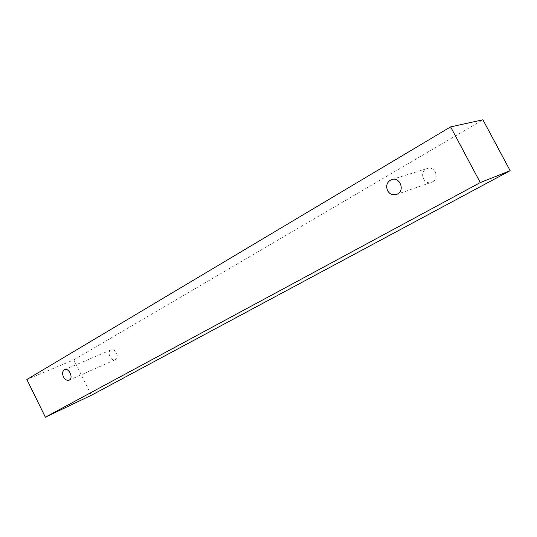 <?xml version="1.0" encoding="UTF-8"?>
<svg xmlns="http://www.w3.org/2000/svg" width="537" height="537" viewBox="0 0 537 537"><rect width="100%" height="100%" fill="white"/><g stroke="black" fill="none" stroke-linecap="round" stroke-linejoin="round"><path stroke-width="0.4" stroke-dasharray="2.69 2.01" d="M115.529 359.602C119.805 357.521 115.287 347.741 111.038 349.862C106.38 351.574 110.864 361.951 115.294 359.716L115.529 359.602M91.391 395.252L73.844 359.837L26.85 379.505M432.688 181.775C439.877 178.19 434.842 165.752 427.311 168.497C418.605 170.86 423.216 185.527 431.62 182.251L432.688 181.775M73.844 359.837L482.924 119.811M69.112 380.162L115.294 359.716M64.581 369.664L111.038 349.862M396.44 194.501L431.62 182.251M391.708 179.533L427.311 168.497"/><path stroke-width="0.81" d="M69.347 380.048L69.112 380.162C66.95 380.8 65.058 379.699 63.44 376.867C62.057 373.437 62.44 371.04 64.581 369.664C68.89 367.503 73.676 377.934 69.347 380.048M387.586 190.716C385.633 185.513 387.002 181.781 391.708 179.533C399.696 176.613 405.187 190.165 397.568 193.991L396.44 194.501C392.695 195.481 389.741 194.213 387.586 190.716M26.85 379.505L450.617 126.873L480.273 182.58L45.363 417.189L26.85 379.505M450.617 126.873L482.924 119.811L510.15 170.692L91.391 395.252L45.363 417.189M510.15 170.692L480.273 182.58"/></g></svg>
